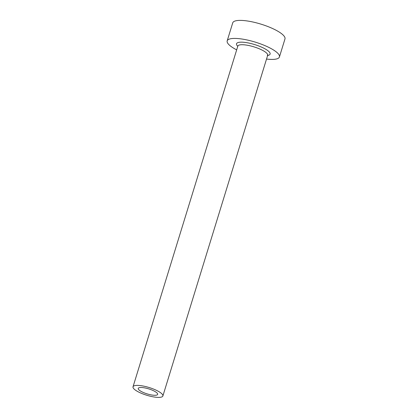 <?xml version="1.0" encoding="UTF-8"?>
<svg xmlns="http://www.w3.org/2000/svg" width="418" height="418" viewBox="0 0 418 418"><rect width="100%" height="100%" fill="white"/><g stroke="black" fill="none" stroke-linecap="round" stroke-linejoin="round"><path stroke-width="0.63" d="M156.651 395.104A10.152 2.628 -162.9 0 0 157.654 394.378A10.152 2.628 -162.9 0 0 150.569 389.498A10.152 2.628 -162.9 0 0 139.251 387.679A10.152 2.628 -162.9 0 0 138.248 388.406A10.152 2.628 -162.9 0 0 145.333 393.286A10.152 2.628 -162.9 0 0 156.651 395.104M134.565 385.683A15.618 4.044 -162.9 0 0 133.023 386.796A15.618 4.044 -162.9 0 0 143.923 394.305A15.618 4.044 -162.9 0 0 161.332 397.1A15.618 4.044 -162.9 0 0 162.879 395.982A15.618 4.044 -162.9 0 0 151.98 388.479A15.618 4.044 -162.9 0 0 134.565 385.683M266.532 59.058A27.332 7.075 -162.9 0 0 276.732 58.907A27.332 7.075 -162.9 0 0 279.433 56.952A27.332 7.075 -162.9 0 0 260.357 43.822A27.332 7.075 -162.9 0 0 229.884 38.926A27.332 7.075 -162.9 0 0 227.183 40.88A27.332 7.075 -162.9 0 0 236.672 49.873M279.433 56.952L284.977 38.926A27.332 7.075 -162.9 0 0 265.905 25.796A27.332 7.075 -162.9 0 0 235.433 20.9A27.332 7.075 -162.9 0 0 232.727 22.854L227.183 40.88M237.769 46.314A17.572 4.546 17.1 0 1 238.25 42.495A17.572 4.546 17.1 0 1 260.869 46.832A17.572 4.546 17.1 0 1 268.366 55.338A17.572 4.546 17.1 0 1 267.625 55.5M267.295 55.26L267.844 55.035L267.682 55.312A15.618 4.044 -162.9 0 0 256.783 47.809A15.618 4.044 -162.9 0 0 239.368 45.008A15.618 4.044 -162.9 0 0 237.826 46.126L237.91 45.933M133.023 386.796L237.826 46.126M162.879 395.982L267.682 55.312"/></g></svg>
